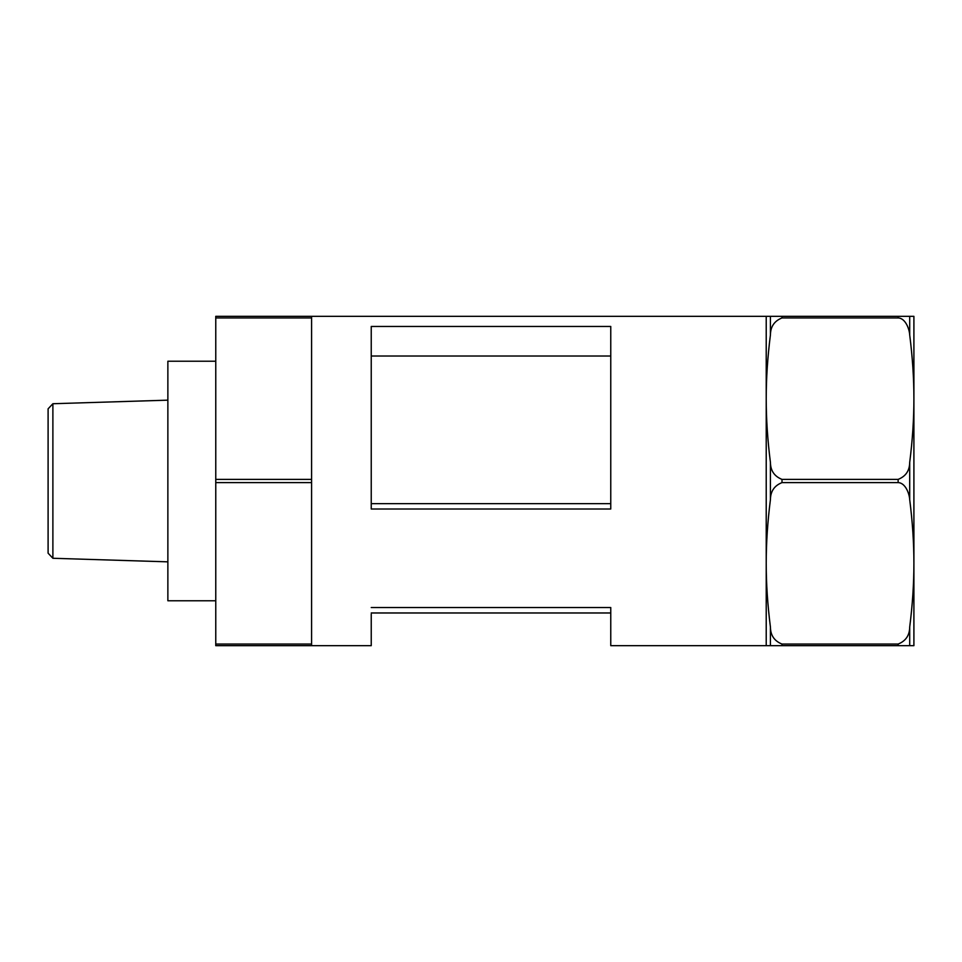<?xml version="1.0" encoding="UTF-8"?>
<svg xmlns="http://www.w3.org/2000/svg" width="962" height="962" viewBox="0 0 962 962"><rect width="100%" height="100%" fill="white"/><g stroke="black" fill="none" stroke-linecap="round" stroke-linejoin="round"><path stroke-width="1.44" d="M311.58 644.059L215.765 644.059L215.765 645.67L311.58 645.67L311.58 316.33L766.221 316.33L766.221 645.67L781.998 645.67L781.998 644.059L898.135 644.059C905.759 641.029 909.619 635.353 909.703 627.02L909.703 645.67L913.9 645.67L913.9 316.33L909.703 316.33L909.703 334.98C912.505 357.058 913.912 378.294 913.9 398.665C913.912 419.035 912.505 440.271 909.703 462.349L909.703 499.651C912.505 521.729 913.912 542.965 913.9 563.335C913.912 583.706 912.505 604.942 909.703 627.02M766.221 316.33L898.135 316.33L898.135 317.941L781.998 317.941C774.362 320.971 770.502 326.647 770.418 334.98C767.604 357.179 766.209 378.403 766.221 398.665C766.209 418.915 767.604 440.139 770.418 462.349C770.502 470.671 774.362 476.358 781.998 479.389L898.135 479.389C905.759 476.358 909.619 470.683 909.703 462.349M52.886 558.273L48.1 553.174L48.1 408.826L52.886 403.727L52.886 558.273L167.869 561.844M215.765 600.769L167.869 600.769L167.869 361.231L215.765 361.231M371.236 614.177L371.236 645.67L311.58 645.67M371.236 607.527L610.762 607.527L610.762 645.67L766.221 645.67M610.762 481L610.762 509.006L371.236 509.006L371.236 326.467L610.762 326.467L610.762 481M371.236 356.024L610.762 356.024M215.765 644.059L215.765 316.33L311.58 316.33M311.58 482.611L215.765 482.611M311.58 479.389L215.765 479.389M311.58 317.941L215.765 317.941M371.236 503.655L610.762 503.655M610.762 614.177L610.762 607.527M898.135 316.33L909.703 316.33M898.135 317.941C905.35 318.109 909.379 328.848 909.703 334.98M898.135 479.389L898.135 482.611C905.35 482.792 909.379 493.53 909.703 499.651M898.135 482.611L781.998 482.611C774.362 485.642 770.502 491.317 770.418 499.651C767.604 521.849 766.209 543.085 766.221 563.335C766.209 583.585 767.604 604.821 770.418 627.02C770.502 635.353 774.362 641.029 781.998 644.059M909.703 645.67L781.998 645.67M770.418 462.349L770.418 499.651M781.998 482.611L781.998 479.389M898.135 644.059L898.135 645.67M781.998 317.941L781.998 316.33M770.418 316.33L770.418 334.98M770.418 627.02L770.418 645.67M610.762 612.974L371.236 612.974M52.886 403.727L167.869 400.156"/></g></svg>
